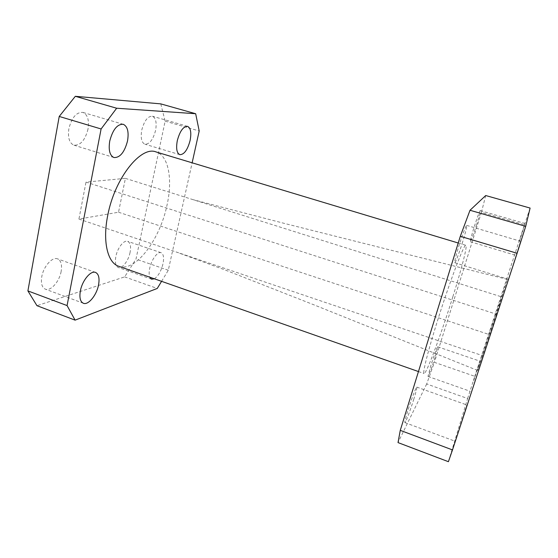 <?xml version="1.0" encoding="UTF-8"?>
<svg xmlns="http://www.w3.org/2000/svg" width="558" height="558" viewBox="0 0 558 558"><rect width="100%" height="100%" fill="white"/><g stroke="black" fill="none" stroke-linecap="round" stroke-linejoin="round"><path stroke-width="0.42" stroke-dasharray="2.79 2.09" d="M155.577 130.419C153.094 139.737 149.53 144.327 144.885 144.194C141.523 142.576 140.477 137.889 141.739 130.147C144.25 120.716 147.814 116.078 152.418 116.231C155.849 117.947 156.903 122.676 155.577 130.419M88.018 129.086C85.137 140.246 80.436 145.617 73.921 145.185C69.345 143.113 67.657 137.617 68.871 128.71C71.801 117.396 76.488 111.97 82.933 112.423C87.634 114.613 89.329 120.165 88.018 129.086M61.143 271.432C59.455 281.49 50.729 291.485 45.351 289.163C41.962 287.551 40.762 283.415 41.766 276.747C43.447 266.452 52.34 256.547 57.53 258.856C61.01 260.537 62.217 264.722 61.143 271.432M130.056 252.523C128.445 260.9 122.083 269.089 118.254 267.477C115.611 266.187 114.815 262.497 115.869 256.415C117.487 247.871 123.946 239.731 127.67 241.342C130.37 242.688 131.165 246.42 130.056 252.523M154.35 278.798C158.242 276.119 161.116 271.139 162.978 263.85C164.178 257.698 163.543 253.981 161.088 252.704C157.691 251.205 151.476 259.561 149.732 268.189C148.944 272.025 148.958 275.024 149.781 277.193M513.583 263.292L520.607 241.258L513.583 263.292M462.728 241.67C459.408 252.425 455.349 263.181 454.742 262.734C454.365 261.862 455.67 256.506 458.662 246.671C462.066 235.622 466.16 224.853 466.711 225.39C467.06 226.429 465.728 231.856 462.728 241.67M473.672 380.828L479.964 361.165L473.672 380.828M435.017 357.497C432.199 366.536 428.391 376.866 428.007 376.448L430.734 365.895C433.608 356.646 437.437 346.309 437.779 346.818L435.017 357.497M519.414 241.377L525.134 223.521L519.414 241.377M476.678 224.511C473.372 234.848 471.252 240.582 470.317 241.719C470.094 240.965 471.28 236.383 473.868 227.964C477.23 217.453 479.364 211.663 480.271 210.603C480.466 211.482 479.273 216.12 476.678 224.511M458.934 429.681L466.816 404.955L458.934 429.681M413.869 398.963C410.493 409.921 405.492 423.18 404.913 422.601C404.592 422.085 405.547 418.193 407.765 410.925C411.239 399.633 416.275 386.373 416.777 387.099C417.084 387.705 416.115 391.66 413.869 398.963M118.694 266.271C135.524 272.611 160.09 239.312 167.051 204.974C172.771 179.509 168.676 155.563 155.989 151.916M452.88 296.654C461.522 269.123 467.604 245.68 465.867 245.311C464.416 242.758 448.806 284.064 436.279 324.651C427.337 353.374 422.427 373.567 424.052 373.525C426.207 374.655 441.413 333.524 452.88 296.654M496.362 314.189L477.627 370.456L488.996 334.465L507.327 279.384L496.362 314.189L86.002 182.117L125.404 178.358L118.533 212.221L78.936 219.071L86.002 182.117M467.639 398.51L474.788 376.308L434.396 362.33L426.675 383.988L467.639 398.51L448.409 461.696M485.711 195.537L481.421 212.361L524.478 224.776L474.788 376.308M524.478 224.776L530.1 208.064M426.675 383.988L398.021 442.592M481.421 212.361L434.396 362.33M161.576 281.337L168.286 270.253L192.133 162.81M160.774 103.879L165.133 121.163L135.999 259.086L124.636 276.88L36.961 305.686M165.133 121.163L199.199 130.984M168.286 270.253L135.999 259.086M124.636 276.88L157.265 288.444M78.936 219.071L482.726 355.704M118.533 212.221L488.996 334.465M125.404 178.358L501.356 296.793M179.816 154.664L144.885 144.194M113.965 157.544L73.921 145.185M83.365 303.266L45.351 289.163M151.63 279.216L118.254 267.477M454.742 262.734L508.192 279.23M428.007 376.448L470.164 391.27M470.317 241.719L514.818 255.055M404.913 422.601L455.035 441.204M458.23 243.009L465.867 245.311M418.458 371.565L424.052 373.525M477.627 370.456L314.14 304.919L223.877 269.5L175.986 251.909M507.327 279.384L285.822 223.786L192.929 199.631M416.777 387.099L466.816 404.955M480.271 210.603L525.134 223.521M437.779 346.818L479.964 361.165M466.711 225.39L520.607 241.258M161.088 252.704L127.67 241.342M95.537 272.423L57.53 258.856M123.269 124.294L82.933 112.423M187.586 126.359L152.418 116.231"/><path stroke-width="0.84" d="M177.304 140.616C175.91 148.442 176.746 153.122 179.816 154.664C184.105 154.671 187.537 149.963 190.097 140.532C191.547 132.72 190.71 127.991 187.586 126.359C183.331 126.317 179.906 131.074 177.304 140.616M109.738 141.076C108.357 150.088 109.766 155.577 113.965 157.544C120.012 157.802 124.532 152.278 127.524 140.951C128.996 131.939 127.58 126.387 123.269 124.294C117.292 124.002 112.779 129.596 109.738 141.076M80.373 290.899C79.257 297.637 80.254 301.759 83.365 303.266C88.303 305.435 96.687 295.112 98.543 284.957C99.729 278.177 98.724 274.006 95.537 272.423C90.78 270.26 82.221 280.493 80.373 290.899M149.781 277.193L151.63 279.216L154.35 278.798M458.23 243.009L155.989 151.916C140.958 145.603 114.641 178.239 107.743 215.409C102.358 241.621 107.701 262.93 118.694 266.271L418.458 371.565M525.706 226.353L530.1 208.064L485.711 195.537L470.01 210.268L525.706 226.353L517.099 253.283L460.301 236.306L470.01 210.268M452.496 449.922L448.409 461.696L398.021 442.592L400.267 430.358L452.496 449.922L517.099 253.283M400.267 430.358L460.301 236.306M192.133 162.81L199.199 130.984L195.67 113.727L116.657 108.231L101.103 128.968L67.072 305.575L75.093 320.146L157.265 288.444L161.576 281.337M101.103 128.968L59.225 116.455L75.33 96.304L160.774 103.879L195.67 113.727M75.33 96.304L116.657 108.231M75.093 320.146L36.961 305.686L27.9 290.906L59.225 116.455M27.9 290.906L67.072 305.575"/></g></svg>
